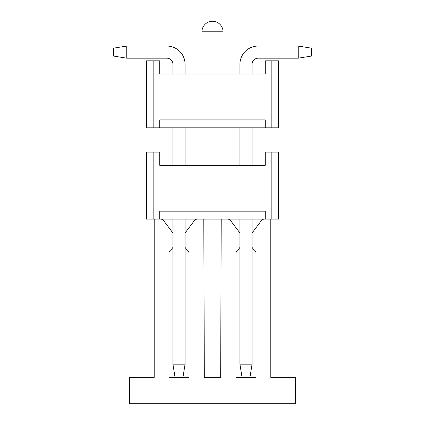 <?xml version="1.0" encoding="UTF-8"?>
<svg xmlns="http://www.w3.org/2000/svg" width="425" height="425" viewBox="0 0 425 425"><rect width="100%" height="100%" fill="white"/><g stroke="black" fill="none" stroke-linecap="round" stroke-linejoin="round"><path stroke-width="0.64" d="M270.799 219.093L270.799 377.368L295.593 377.368L295.593 403.75L129.407 403.75L129.407 377.368L154.201 377.368L154.201 219.093M252.067 219.093L252.067 364.183L239.934 364.183L239.934 247.355A13.191 13.191 0 0 1 237.378 250.267A3.958 3.958 0 0 0 235.976 253.284L235.976 377.368L256.025 377.368L256.025 253.284A3.958 3.958 0 0 0 254.628 250.267A13.191 13.191 0 0 1 252.067 247.355M203.793 219.093L204.324 377.368L220.676 377.368L221.207 219.093M172.933 247.355A13.191 13.191 0 0 1 170.372 250.267A3.958 3.958 0 0 0 168.975 253.284L168.975 377.368L175.042 377.368L172.933 364.183L185.066 364.183L182.957 377.368L189.024 377.368L189.024 253.284A3.958 3.958 0 0 0 187.622 250.267A13.191 13.191 0 0 1 185.066 247.355M172.933 233.043A13.191 13.191 0 0 0 172.385 232.262L163.652 220.671A3.958 3.958 0 0 0 160.491 219.093M264.509 219.093A3.958 3.958 0 0 0 261.348 220.671L252.615 232.262A13.191 13.191 0 0 0 252.067 233.043M242.043 377.368L239.934 364.183L239.934 233.043A13.191 13.191 0 0 0 239.387 232.262L230.653 220.671A3.958 3.958 0 0 0 227.497 219.093M197.503 219.093A3.958 3.958 0 0 0 194.347 220.671L185.613 232.262A13.191 13.191 0 0 0 185.066 233.043M265.258 219.093L265.258 211.183L159.742 211.183L159.742 219.093L278.449 219.093L278.449 152.092L271.851 152.092L271.851 219.093M159.742 219.093L146.551 219.093L146.551 152.092L153.149 152.092L153.149 219.093M153.149 152.092L159.742 152.092L159.742 165.282L265.258 165.282L265.258 152.092L271.851 152.092M252.067 364.183L249.958 377.368M239.934 165.282L239.934 127.824L239.934 165.282M239.934 64.249L239.934 74.008L239.934 64.249A18.201 18.201 0 0 1 258.134 46.049L298.233 46.049L311.424 48.158L311.424 56.068L298.233 58.182L298.233 46.049L258.134 46.049M252.067 64.249A6.067 6.067 0 0 1 258.134 58.182A6.067 6.067 0 0 0 252.067 64.249A6.067 6.067 0 0 1 258.134 58.182A6.067 6.067 0 0 0 252.067 64.249A6.067 6.067 0 0 1 258.134 58.182A6.067 6.067 0 0 0 252.067 64.249A6.067 6.067 0 0 1 258.134 58.182A6.067 6.067 0 0 0 252.067 64.249A6.067 6.067 0 0 1 258.134 58.182A6.067 6.067 0 0 0 252.067 64.249L252.067 74.008M252.067 127.824L252.067 165.282M258.134 58.182L298.233 58.182M239.934 364.183L239.934 247.355L239.934 364.183M239.934 233.043L239.934 219.093L239.934 233.043M182.957 377.368L175.042 377.368M126.767 46.049L126.767 58.182L113.576 56.068L113.576 48.158L126.767 46.049L166.866 46.049A18.201 18.201 0 0 1 185.066 64.249L185.066 74.008M185.066 127.824L185.066 165.282M185.066 219.093L185.066 364.183M126.767 58.182L166.866 58.182A6.067 6.067 0 0 1 172.933 64.249L172.933 74.008M172.933 127.824L172.933 165.282M172.933 219.093L172.933 364.183M166.866 58.182A6.067 6.067 0 0 1 172.933 64.249A6.067 6.067 0 0 0 166.866 58.182A6.067 6.067 0 0 1 172.933 64.249A6.067 6.067 0 0 0 166.866 58.182A6.067 6.067 0 0 1 172.933 64.249A6.067 6.067 0 0 0 166.866 58.182A6.067 6.067 0 0 1 172.933 64.249A6.067 6.067 0 0 0 166.866 58.182A6.067 6.067 0 0 1 172.933 64.249M265.258 127.824L265.258 119.908L159.742 119.908L159.742 127.824L278.449 127.824L278.449 60.818L271.851 60.818L271.851 127.824M159.742 127.824L146.551 127.824L146.551 60.818L153.149 60.818L153.149 127.824M153.149 60.818L159.742 60.818L159.742 74.008L265.258 74.008L265.258 60.818L271.851 60.818M223.051 74.008L223.051 31.801L201.949 31.801L201.949 74.008M223.051 31.801A10.551 10.551 0 0 0 212.5 21.25A10.551 10.551 0 0 0 201.949 31.801"/></g></svg>
